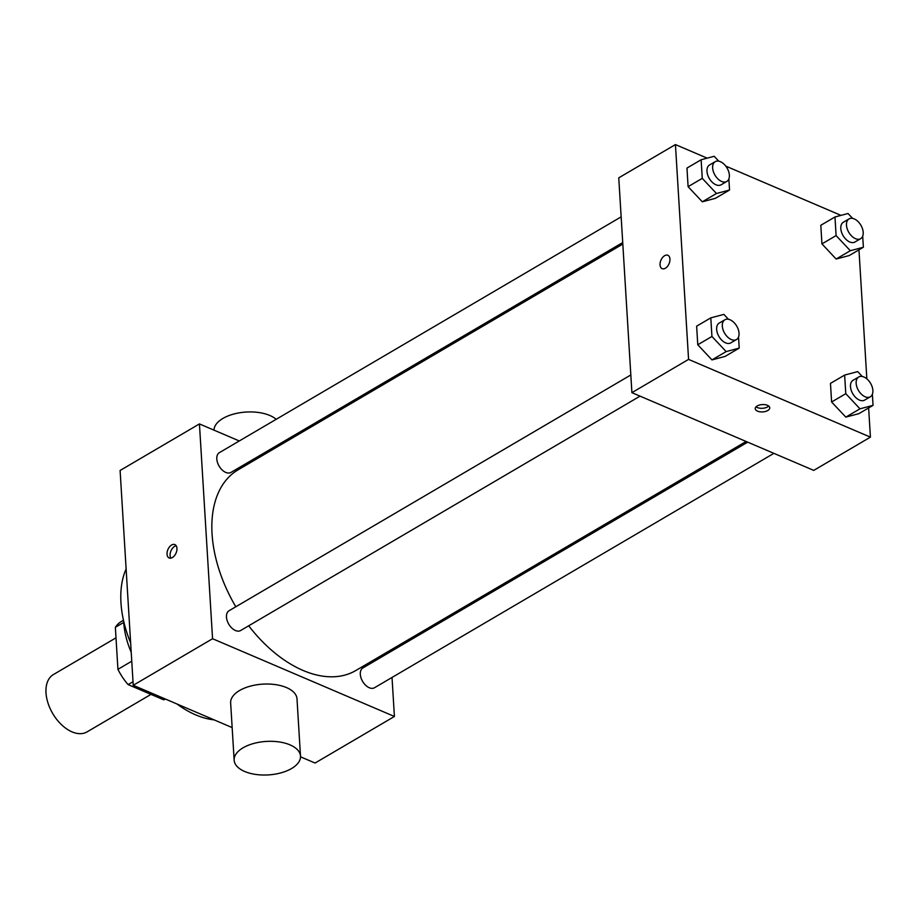 <?xml version="1.0" encoding="UTF-8"?>
<svg xmlns="http://www.w3.org/2000/svg" width="919" height="919" viewBox="0 0 919 919"><rect width="100%" height="100%" fill="white"/><g stroke="black" fill="none" stroke-linecap="round" stroke-linejoin="round"><path stroke-width="1.38" d="M116.001 637.832L53.428 674.546A33.233 20.344 59.6 0 0 52.705 713.512A33.233 20.344 59.6 0 0 87.075 731.88L150.98 694.385M165.167 698.934L163.674 699.807A44.64 27.329 59.6 0 0 165.443 699.06M163.674 699.807L128.109 684.609A44.64 27.329 59.6 0 1 117.931 669.331L115.357 627.321A44.64 27.329 59.6 0 1 121.331 621.485L123.468 620.233M123.743 622.393L115.357 627.321M131.762 661.209L117.931 669.331M133.014 681.726L128.109 684.609M131.21 652.249A66.478 40.689 -120.4 0 1 123.766 622.622A66.478 40.689 -120.4 0 1 123.686 621.21M130.636 642.875A95.553 58.494 -120.4 0 1 120.963 602.749A95.553 58.494 -120.4 0 1 126.121 568.964M214.093 719.853A95.553 58.494 -120.4 0 1 176.953 703.977M232.162 727.584L133.232 685.287L120.102 470.482L199.434 423.923L239.285 440.959M392.022 677.452L394.412 716.475L315.079 763.034L300.513 756.808M176.953 548.367A7.272 4.423 113.1 0 1 174.461 555.708A7.272 4.423 113.1 0 1 169.142 557.959A7.272 4.423 113.1 0 1 167.924 549.539A7.272 4.423 113.1 0 1 174.863 544.599A7.272 4.423 113.1 0 1 176.953 548.367M394.412 716.475L212.565 638.728L133.232 685.287M212.565 638.728L199.434 423.923M622.726 242.536L230.968 472.423A11.465 7.019 -120.4 0 1 222.157 469.965A11.465 7.019 -120.4 0 1 216.804 458.96A11.465 7.019 -120.4 0 1 219.365 452.653L621.152 216.861M630.825 374.963L229.038 610.744A11.465 7.019 59.6 0 0 228.785 624.196A11.465 7.019 59.6 0 0 240.64 630.526L640.061 396.135M390.357 650.25L390.46 651.778M265.499 452.171L267.061 452.837M773.89 453.354L374.481 687.745A11.465 7.019 -120.4 0 1 365.659 685.275A11.465 7.019 -120.4 0 1 360.305 674.282A11.465 7.019 -120.4 0 1 362.867 667.975L747.675 442.154M235.815 606.77A116.334 71.211 -120.4 0 1 212.059 533.916A116.334 71.211 -120.4 0 1 238.044 469.873L622.818 244.075M746.113 441.476L355.802 670.525A116.334 71.211 -120.4 0 1 248.693 625.805M234.15 760.197L230.646 702.909A33.233 16.772 -3.5 0 1 262.8 684.138A33.233 16.772 -3.5 0 1 296.998 698.854L300.502 756.13A33.233 16.772 176.5 0 0 266.303 741.426A33.233 16.772 176.5 0 0 234.15 760.197A33.233 16.772 176.5 0 0 255.62 774.418A33.233 16.772 176.5 0 0 291.576 768.525A33.233 16.772 176.5 0 0 300.502 756.13M176.172 545.737A7.272 4.423 -66.9 0 0 170.98 550.849A7.272 4.423 -66.9 0 0 170.877 558.132M213.989 430.149A33.233 16.772 -3.5 0 1 222.938 418.421A33.233 16.772 -3.5 0 1 276.182 419.305M868.627 407.933L870.419 437.145L813.752 470.39L631.904 392.654L618.763 177.838L675.431 144.582L707.17 158.148M870.419 437.145L688.572 359.398L631.904 392.654M688.572 359.398L675.431 144.582M662.139 268.658A7.272 4.423 113.1 0 1 660.21 262.593A7.272 4.423 113.1 0 1 664.621 255.7A7.272 4.423 113.1 0 1 667.86 255.287A7.272 4.423 113.1 0 1 669.066 263.707A7.272 4.423 113.1 0 1 662.139 268.647A7.272 4.423 113.1 0 1 660.21 262.593A7.272 4.423 113.1 0 1 664.621 255.7A7.272 4.423 113.1 0 1 667.86 255.287M872.372 394.24L873.05 405.348L858.886 413.653L845.813 417.123L831.603 401.994L830.466 383.395L831.603 401.994L845.813 417.123L859.977 408.817L845.779 393.677L844.63 375.078L857.703 371.609L862.298 376.503M728.859 178.918L729.548 190.026L715.373 198.332L702.311 201.801L688.101 186.672L686.964 168.074L688.101 186.672L702.311 201.801L716.475 193.495L702.265 178.355L701.128 159.757L714.201 156.287L718.784 161.181M858.955 249.842L866.847 378.858M725.78 166.109L841 215.379M738.531 337.02L739.209 348.117L725.045 356.434L711.972 359.903L697.774 344.774L696.636 326.176L697.774 344.774L711.972 359.903L726.148 351.598L711.938 336.457L710.801 317.859L723.873 314.39L728.457 319.272M862.7 236.137L863.378 247.245L849.213 255.551L836.141 259.032L821.942 243.891L820.805 225.293L821.942 243.891L836.141 259.032L850.316 250.715L836.106 235.586L834.969 216.976L848.03 213.507L852.625 218.4M757.532 411.149A7.272 3.665 -3.5 0 1 755.234 408.691A7.272 3.665 -3.5 0 1 762.265 404.578A7.272 3.665 -3.5 0 1 769.754 407.795A7.272 3.665 -3.5 0 1 765.481 411.459A7.272 3.665 -3.5 0 1 757.532 411.149M768.698 406.049A7.272 3.665 -3.5 0 1 757.313 407.542A7.272 3.665 -3.5 0 1 756.061 406.83M863.378 247.245L850.316 250.715M849.041 218.894L843.366 222.226A11.465 7.019 59.6 0 0 843.114 235.666A11.465 7.019 59.6 0 0 854.98 241.996L860.644 238.676A11.465 7.019 59.6 0 0 862.504 228.797A11.465 7.019 59.6 0 0 854.233 218.906A11.465 7.019 59.6 0 0 849.041 218.894A11.465 7.019 59.6 0 0 848.788 232.335A11.465 7.019 59.6 0 0 860.644 238.676M836.106 235.586L821.942 243.891M834.969 216.976L820.805 225.293M849.213 255.551L836.141 259.032M873.05 405.348L859.977 408.817M858.702 376.997L853.039 380.317A11.465 7.019 59.6 0 0 852.786 393.757A11.465 7.019 59.6 0 0 864.641 400.098L870.316 396.778A11.465 7.019 59.6 0 0 872.177 386.899A11.465 7.019 59.6 0 0 863.906 377.008A11.465 7.019 59.6 0 0 858.702 376.997A11.465 7.019 59.6 0 0 858.461 390.437A11.465 7.019 59.6 0 0 870.316 396.778M845.779 393.677L831.603 401.994M844.63 375.078L830.466 383.395M858.886 413.653L845.813 417.123M729.548 190.026L716.475 193.495M715.2 161.675L709.537 164.995A11.465 7.019 59.6 0 0 709.284 178.447A11.465 7.019 59.6 0 0 721.139 184.776L726.803 181.457A11.465 7.019 59.6 0 0 728.664 171.577A11.465 7.019 59.6 0 0 720.404 161.687A11.465 7.019 59.6 0 0 715.2 161.675A11.465 7.019 59.6 0 0 714.948 175.115A11.465 7.019 59.6 0 0 726.803 181.457M702.265 178.355L688.101 186.672M701.128 159.757L686.964 168.074M715.373 198.332L702.311 201.801M739.209 348.117L726.148 351.598M724.873 319.778L719.198 323.097A11.465 7.019 59.6 0 0 718.957 336.538A11.465 7.019 59.6 0 0 730.812 342.879L736.475 339.559A11.465 7.019 59.6 0 0 738.336 329.68A11.465 7.019 59.6 0 0 730.065 319.778A11.465 7.019 59.6 0 0 724.873 319.778A11.465 7.019 59.6 0 0 724.62 333.218A11.465 7.019 59.6 0 0 736.475 339.559M711.938 336.457L697.774 344.774M710.801 317.859L696.636 326.176M725.045 356.434L711.972 359.903M281.34 442.866L281.432 444.405"/></g></svg>
